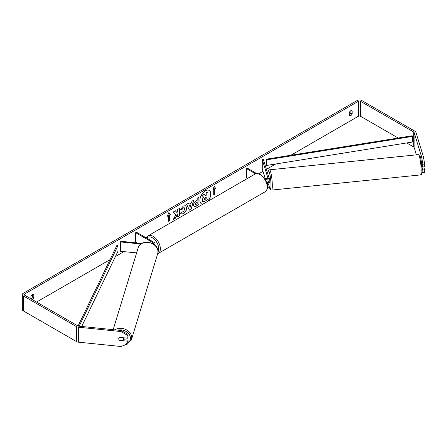 <?xml version="1.0" encoding="UTF-8"?>
<svg xmlns="http://www.w3.org/2000/svg" width="447" height="447" viewBox="0 0 447 447"><rect width="100%" height="100%" fill="white"/><g stroke="black" fill="none" stroke-linecap="round" stroke-linejoin="round"><path stroke-width="0.67" d="M266.937 178.046L266.887 178.051A2.291 0.324 84.2 0 0 266.781 178.582A2.291 0.324 84.2 0 1 266.932 178.012L267.077 178.493M267.485 185.293A2.749 1.587 0 0 0 268.932 183.896A2.749 1.587 0 0 0 268.893 183.622L268.524 182.421M268.932 183.896L268.932 187.075A2.749 1.587 180 0 1 267.373 188.505M267.356 184.527A1.604 0.928 0 0 0 267.787 183.896A1.604 0.928 0 0 0 267.764 183.734L267.34 182.342M265.2 179.208A2.749 1.587 180 0 0 268.932 177.727A2.749 1.587 180 0 0 268.893 177.448L263.406 159.484L262.277 159.601L267.764 177.565A1.604 0.928 180 0 1 267.787 177.727A1.604 0.928 180 0 1 266.798 178.582A1.604 0.928 180 0 1 265.049 178.381L264.339 177.967M247.409 178.482L246.593 178.007L246.593 168.659L247.398 168.189L256.734 173.576M255.567 173.838L246.593 168.659M268.932 177.727L268.932 180.906A2.749 1.587 180 0 1 266.786 182.454M262.277 159.601L262.277 168.949L265.177 178.448M154.193 244.626A2.749 1.587 0 0 0 154.936 243.542A2.749 1.587 0 0 0 154.131 242.419L136.48 232.228L135.67 232.697L135.67 242.045L137.257 242.961M153.455 244.107A1.604 0.928 0 0 0 153.79 243.542A1.604 0.928 0 0 0 153.321 242.889L135.67 232.697M140.889 244.006L120.595 241.939L120.791 241.285L141.783 243.425M120.595 241.939L120.595 251.287L136.614 252.918M123.73 337.803A2.291 1.844 17 0 1 123.685 337.993L123.165 339.686A2.291 1.844 17 0 1 122.584 340.491L119.366 340.161A2.291 1.844 17 0 1 118.723 338.787A2.291 1.844 17 0 1 118.785 338.351A2.291 1.844 17 0 1 119.366 337.546L122.584 337.871A2.291 1.844 17 0 1 123.232 339.245A2.291 1.844 17 0 1 123.165 339.686M207.838 201.329A7.722 4.459 120 0 0 209.224 190.444A7.722 4.459 120 0 0 205.363 190.83A7.722 4.459 120 0 0 200.317 197.635A7.722 4.459 120 0 0 201.502 203.821A7.722 4.459 120 0 0 202.888 204.184M207.33 201.619A7.722 4.459 120 0 0 209.146 190.4M32.184 299.535A2.291 1.324 120 0 0 32.357 299.451A2.291 1.324 120 0 0 33.816 297.551L33.816 294.802A2.291 1.324 120 0 0 33.503 294.472A2.291 1.324 120 0 0 30.899 296.484L30.899 298.797A2.291 1.324 120 0 0 31.061 298.702A2.291 1.324 120 0 0 32.519 296.802L32.519 294.506M350.873 110.705L350.873 113.007A2.291 1.324 -60 0 1 349.414 114.901A2.291 1.324 -60 0 1 349.252 114.985M350.711 115.65A2.291 1.324 -60 0 1 349.565 115.762A2.291 1.324 -60 0 1 349.252 115.438L349.252 112.683A2.291 1.324 -60 0 1 351.856 110.672A2.291 1.324 -60 0 1 352.169 111.001L352.169 113.75A2.291 1.324 -60 0 1 350.711 115.65M175.744 214.817L173.291 219.449L175.42 218.22L177.649 213.901L177.649 216.935L179.448 215.895L179.448 208.419L177.649 209.453L177.649 211.386L176.995 212.61L175.364 210.772L173.207 212.018L175.744 214.817M189.025 204.218L191.534 202.765L191.992 201.178L193.842 200.105L191.104 209.174L189.383 210.168L186.645 204.262L188.556 203.156L189.025 204.218L188.461 203.212M398.193 138.017L360.427 116.209A1.375 0.793 0 0 0 358.483 116.209L290.857 155.254M275.749 163.976L266.423 169.363M263.004 171.335L258.757 173.788M123.936 251.627L115.415 256.544M110.023 259.657L36.57 302.066M421.655 157.087L423.454 156.903L424.65 164.049L422.845 164.233L421.655 157.087L414.134 132.457A1.375 0.793 0 0 0 413.749 132.038L360.427 101.251A1.375 0.793 0 0 0 358.483 101.251L24.585 294.025A1.375 0.793 0 0 0 24.183 294.59A1.375 0.793 0 0 0 24.585 295.149L77.907 325.936A1.375 0.793 0 0 0 78.638 326.154L121.293 330.495L128.06 334.423L128.06 337.167L127.741 338.211L119.623 337.384A2.291 1.844 17 0 0 118.785 338.351A2.291 1.844 17 0 0 119.623 340.374L127.741 341.201L127.741 343.944L128.06 342.905L128.06 340.161L127.741 341.201M167.407 216.242L168.865 212.487L170.324 214.56L169.352 215.124L169.352 220.729L168.379 221.293L168.379 215.683L167.407 216.242M214.689 188.947L215.661 188.383L214.202 186.31L212.75 190.064L213.716 189.506L213.716 195.115L214.689 194.551L214.689 188.947L214.689 194.551M193.517 205.145L193.517 205.123C193.64 203.273 194.568 201.837 196.3 200.826L197.188 200.312L197.188 198.172L198.988 197.138L198.988 204.614L196.211 206.218L194.11 206.592L193.517 205.145M181.94 211.934L183.304 211.928L184.846 209.062L184.348 207.821L183.304 207.933L181.84 209.688L180.487 209.352L183.359 206.011L185.74 205.749L186.701 207.972C186.544 210.448 185.404 212.403 183.287 213.834L180.538 213.856L182.018 211.973M180.906 214.147L180.538 213.856M423.454 156.903L415.933 132.278A3.207 1.849 0 0 0 415.045 131.289L361.724 100.502A3.207 1.849 0 0 0 357.187 100.502L23.289 293.277A3.207 1.849 0 0 0 22.35 294.59A3.207 1.849 0 0 0 23.289 295.897L76.61 326.684A3.207 1.849 0 0 0 78.32 327.198L120.975 331.54L121.293 330.495M128.06 334.423L127.741 338.211M127.741 335.468L120.975 331.54M22.35 294.59L22.35 309.547A3.207 1.849 0 0 0 23.289 310.855L76.61 341.642A3.207 1.849 0 0 0 78.32 342.156L120.975 346.498L127.741 343.944M123.171 339.664L128.06 340.161M422.845 169.966L424.65 169.782L424.65 172.531L422.845 172.71L422.845 169.966L422.035 167.307M416.403 154.858L414.134 147.421A1.375 0.793 0 0 0 413.749 146.996L406.725 142.939M422.845 164.233L422.845 166.977L421.638 163.026M422.013 172.246L422.845 172.71M422.845 166.977L424.65 166.792L424.65 164.049M424.65 169.782L423.762 166.882M352.169 111.001L351.42 110.565M352.169 113.75L350.873 113.007M33.816 294.802L33.061 294.366M33.816 297.551L32.519 296.802M202.659 201.591L202.228 200.239L203.564 197.166L202.016 195.451L204.095 194.249L205.402 195.764L206.19 195.311L206.19 193.043L207.989 192.003L207.989 199.496L204.922 201.267L202.77 201.658M202.642 201.58L202.066 200.15L203.402 197.077L202.016 195.451M205.296 195.641L206.028 195.216L206.028 192.948L207.989 192.003M201.854 195.356L204.095 194.249M201.424 203.776A7.722 4.459 120 0 0 203.078 204.078M168.832 212.576L170.324 214.56M170.162 214.465L169.352 215.124M169.19 215.029L169.352 220.729M168.379 221.103L169.19 220.639M167.502 216.002L168.379 215.683M214.526 194.462L213.716 194.926M212.839 189.824L213.716 189.506M214.526 188.852L215.499 188.288L214.169 186.399M190.981 204.687L189.539 205.519L190.26 207.218L190.981 204.687L189.539 205.519M189.377 205.43L190.26 207.218M193.612 200.239L191.104 209.174M190.942 209.079L189.316 210.017M197.188 201.932L196.177 202.335L195.149 203.899L195.529 204.558L197.188 203.91L197.188 201.932L195.149 203.921L195.456 204.502M198.826 197.233L198.988 204.614M198.826 204.525L196.049 206.123L194.032 206.542M176.995 212.61L175.313 210.805M177.649 216.745L179.286 215.806L179.286 208.509M173.436 219.181L175.258 218.13L177.649 213.901M185.656 205.704L186.539 207.877C186.382 210.353 185.242 212.308 183.125 213.739L180.828 214.102M184.265 207.782L183.141 207.838L181.84 209.688M181.678 209.593L180.51 209.308M204.039 199.088L205.011 199.418L206.19 198.736L206.19 196.937L205.005 197.624L204.039 199.066L204.234 199.574M204.162 199.518L206.028 198.641L206.028 197.032M268.932 177.811L269.189 177.783A2.291 0.324 84.2 0 1 269.602 178.996A2.291 0.324 84.2 0 1 269.82 181.365A2.291 0.324 84.2 0 1 269.653 182.342L268.753 182.432A2.291 0.324 84.2 0 1 268.692 182.404M267.524 182.292A2.291 0.324 84.2 0 1 267.451 182.532L268.803 182.393A2.291 0.324 84.2 0 1 268.753 182.432M267.027 178.515L266.887 178.051M422.002 166.798L422.767 166.72M266.177 159.216L266.485 165.463L266.177 159.216L412.128 135.776L412.436 136.413L412.436 142.023L266.485 165.463M412.436 136.413L266.485 159.853M78.052 326.008L116.89 245.409L117.991 245.587L117.991 251.197L81.723 326.466M79.147 326.204L117.991 245.587M267.764 183.734L267.764 184.058M267.764 177.565L267.764 177.884M153.321 242.889L153.321 244.017M113.175 329.668L138.19 247.761A10.192 8.197 17 0 1 149.142 242.598A10.192 8.197 17 0 1 157.975 251.762A10.192 8.197 17 0 1 157.685 253.717L131.44 339.653A10.192 8.197 -163 0 0 131.725 337.697A10.192 8.197 -163 0 0 125.736 329.473A10.192 8.197 -163 0 0 114.913 329.847M118.042 330.165A9.046 7.275 17 0 1 130.401 338.234A9.046 7.275 17 0 1 128.026 343.011M358.483 101.251L358.483 116.209M24.585 294.025L24.585 295.149M78.32 327.198L78.32 342.156M360.427 101.251L360.427 116.209M413.749 132.038L413.749 146.996M414.134 132.457L414.134 147.421M23.289 295.897L23.289 310.855M76.61 326.684L76.61 341.642M421.169 170.586A10.192 1.447 -95.8 0 0 420.208 160.037A10.192 1.447 -95.8 0 0 418.364 154.656C420.258 155.444 419.666 154.433 421.046 159.339L422.113 169.938C421.527 176.52 421.778 173.553 420.431 174.933A10.192 1.447 -95.8 0 0 421.169 170.586M267.842 174.023L268.245 170.933L269.519 169.81A10.192 1.447 84.2 0 1 271.357 175.19A10.192 1.447 84.2 0 1 272.318 185.74A10.192 1.447 84.2 0 1 271.586 190.087L420.431 174.933M268.932 185.471A9.046 1.285 -95.8 0 0 270.994 185.203A9.046 1.285 -95.8 0 0 269.519 172.995A9.046 1.285 -95.8 0 0 267.865 174.09M265.127 191.785A10.192 5.884 -120 0 0 266.686 183.622A10.192 5.884 -120 0 0 260.031 174.643A10.192 5.884 -120 0 0 254.935 174.134C256.086 173.218 257.975 173.369 260.601 174.581L265.563 179.811L267.233 183.957C268.273 186.98 267.569 189.589 265.127 191.785L157.668 253.767M254.935 174.134L148.063 235.837A10.192 5.884 60 0 1 153.159 236.346A10.192 5.884 60 0 1 159.814 245.325A10.192 5.884 60 0 1 158.255 253.488M157.987 251.873A9.046 5.224 -120 0 0 152.349 237.748A9.046 5.224 -120 0 0 146.834 238.206M154.936 243.542L154.936 245.241M131.44 339.653L124.685 345.101M157.685 253.717L157.992 251.644C158.534 241.995 140.537 238.363 138.19 247.761M269.519 169.81L418.364 154.656M268.932 185.555L269.999 189.053L270.681 189.852L271.586 190.087M148.063 235.837L146.242 237.871"/></g></svg>
